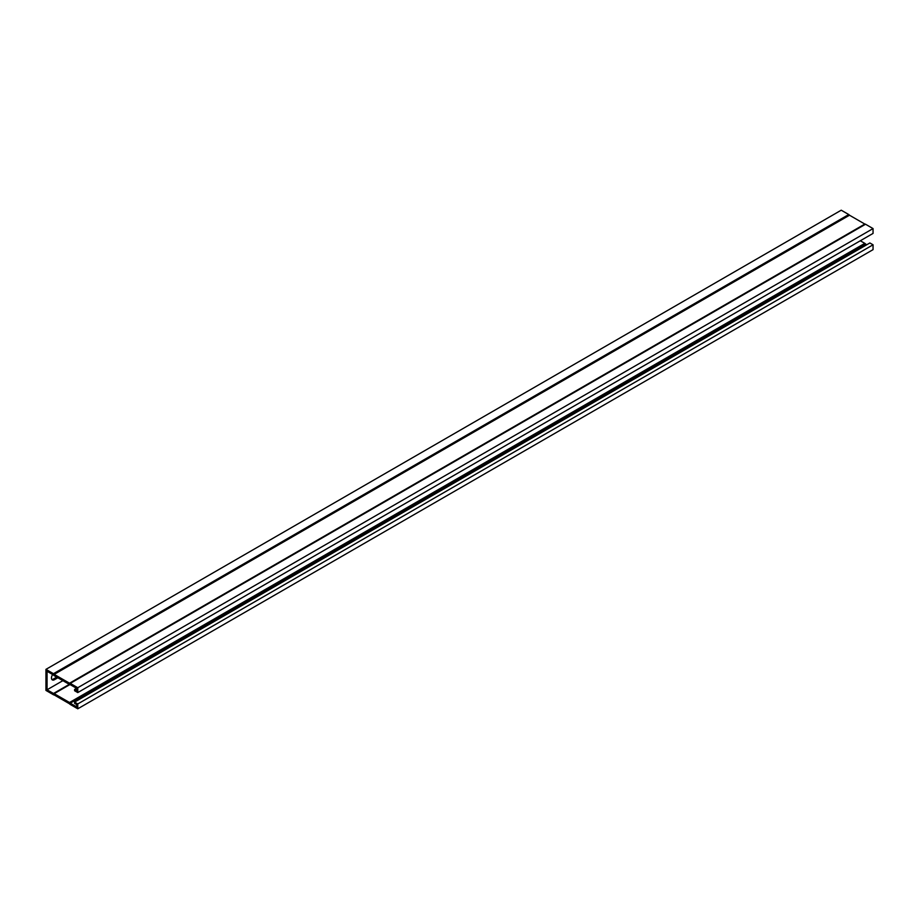 <?xml version="1.0" encoding="UTF-8"?>
<svg xmlns="http://www.w3.org/2000/svg" width="919" height="919" viewBox="0 0 919 919"><rect width="100%" height="100%" fill="white"/><g stroke="black" fill="none" stroke-linecap="round" stroke-linejoin="round"><path stroke-width="1.38" d="M62.871 680.657L47.053 689.79L53.52 693.5A1.689 0.976 60 0 1 54.187 693.65L69.522 702.507A1.689 0.976 60 0 1 70.2 703.138L76.656 706.883L76.656 704.586L74.588 703.391L74.588 702.116L869.868 242.961L873.05 244.799L873.05 249.646L77.77 708.802L77.77 703.954L873.05 244.799M860.322 240.767L864.813 243.351A1.689 0.976 60 0 1 865.48 243.983L866.778 244.741M76.576 688.308L74.588 689.457L76.656 690.663L76.656 688.365L70.2 684.644A1.689 0.976 60 0 1 69.522 684.494L54.187 675.649A1.689 0.976 60 0 1 53.52 675.017L47.053 671.272L47.053 689.79M57.84 677.751L54.451 679.704A4.216 2.435 -60 0 1 52.349 679.911A4.216 2.435 -60 0 1 52.682 674.512M74.588 689.457L74.588 690.732L77.77 692.57L873.05 233.415L873.05 228.578L865.526 224.236A1.689 0.976 -120 0 0 864.859 224.087L849.42 215.172A1.689 0.976 -120 0 0 848.754 214.541L841.23 210.198L45.95 669.354L45.95 690.422L53.474 694.764A1.689 0.976 -120 0 0 54.141 694.913L69.58 703.828A1.689 0.976 -120 0 0 70.246 704.459L77.77 708.802M77.77 692.57L77.77 687.722L873.05 228.578M51.866 679.463A4.216 2.435 120 0 0 53.348 679.061L56.725 677.108M77.77 703.954L74.588 702.116M77.77 687.722L70.246 683.38A1.689 0.976 -120 0 0 69.58 683.231L54.141 674.328A1.689 0.976 -120 0 0 53.474 673.696L45.95 669.354M69.58 683.231L864.813 224.075L69.522 683.219M865.526 244.029L70.246 703.184M69.293 684.356L53.474 693.489M865.526 224.236L70.246 683.38M848.754 214.541L53.474 673.696M53.348 679.061L54.451 679.704M865.48 243.983L70.2 703.138M864.813 243.351L69.522 702.507M69.821 684.632L54.187 693.65M69.327 684.379L53.52 693.5M849.42 215.172L54.141 674.328M849.478 215.218L54.187 674.374"/></g></svg>
